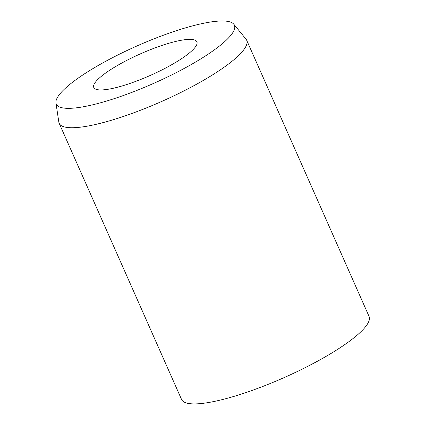 <?xml version="1.0" encoding="UTF-8"?>
<svg xmlns="http://www.w3.org/2000/svg" width="425" height="425" viewBox="0 0 425 425"><rect width="100%" height="100%" fill="white"/><g stroke="black" fill="none" stroke-linecap="round" stroke-linejoin="round"><path stroke-width="0.64" d="M124.031 85.377A56.392 11.863 156.1 0 1 93.782 87.507A56.392 11.863 156.1 0 1 166.653 43.934A56.392 11.863 156.1 0 1 196.903 41.809A56.392 11.863 156.1 0 1 124.031 85.377M233.771 24.177L246.006 39.148A102.537 21.563 156.1 0 1 246.665 40.216A102.537 21.563 156.1 0 1 114.171 119.43A102.537 21.563 156.1 0 1 59.176 123.298A102.537 21.563 156.1 0 1 58.831 122.097L55.957 102.978A97.41 20.485 156.1 0 1 182.15 28.868A97.41 20.485 156.1 0 1 233.771 24.177A97.41 20.485 156.1 0 1 199.373 59.75A97.41 20.485 156.1 0 1 108.534 100.449A97.41 20.485 156.1 0 1 55.957 102.978M246.665 40.216L369.043 316.386A102.537 21.563 156.1 0 1 236.555 395.601A102.537 21.563 156.1 0 1 181.56 399.468L59.176 123.298"/></g></svg>
